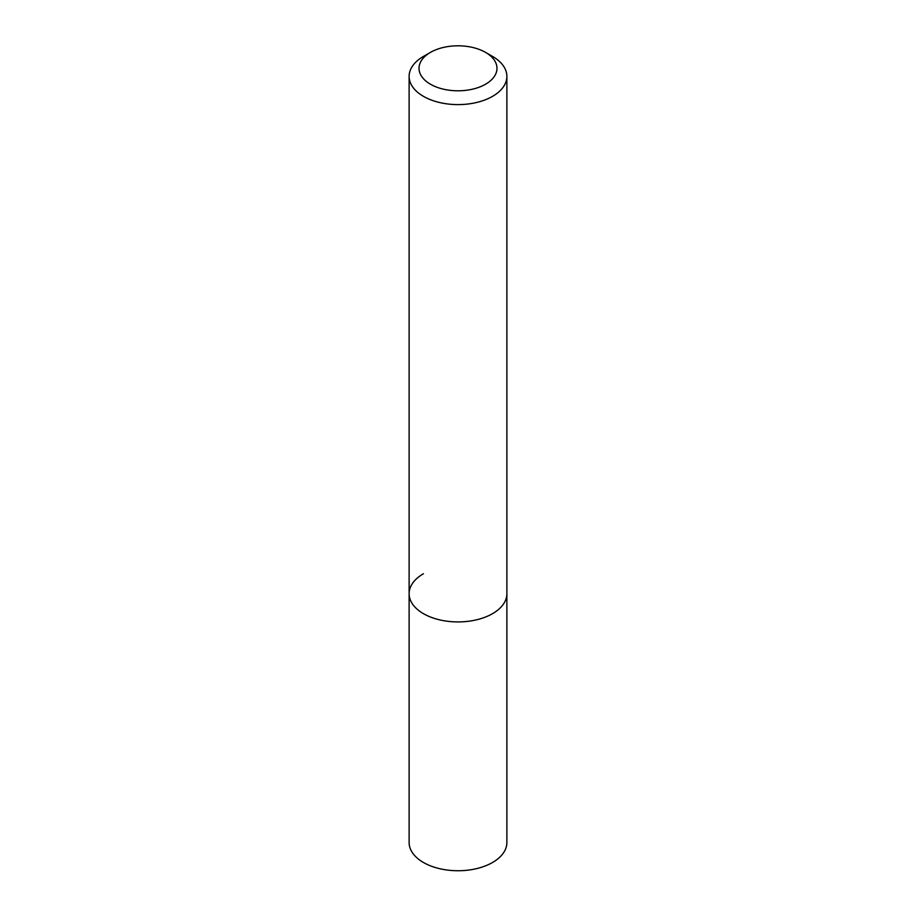 <?xml version="1.0" encoding="UTF-8"?>
<svg xmlns="http://www.w3.org/2000/svg" width="916" height="916" viewBox="0 0 916 916"><rect width="100%" height="100%" fill="white"/><g stroke="black" fill="none" stroke-linecap="round" stroke-linejoin="round"><path stroke-width="1.37" d="M423.432 56.437L430.44 52.395A38.976 22.499 180 0 1 485.56 52.395A38.976 22.499 180 0 1 485.56 84.215A38.976 22.499 180 0 1 430.44 84.215A38.976 22.499 180 0 1 430.44 52.395L423.432 56.437A48.88 28.224 180 0 0 409.12 76.383L409.12 593.705A48.88 28.224 180 0 1 423.432 573.748M485.56 52.395L492.568 56.437A48.88 28.224 180 0 1 506.88 76.383A48.88 28.224 180 0 1 492.568 96.34A48.88 28.224 180 0 1 439.291 102.455A48.88 28.224 180 0 1 409.12 76.383M506.88 76.383L506.88 593.705A48.88 28.224 180 0 1 492.568 613.651A48.88 28.224 180 0 1 439.291 619.777A48.88 28.224 180 0 1 409.12 593.705L409.12 842.525A48.88 28.224 180 0 0 439.291 868.597A48.88 28.224 180 0 0 492.568 862.471A48.88 28.224 180 0 0 506.88 842.525L506.88 593.705A48.88 28.224 180 0 1 492.568 613.651A48.88 28.224 180 0 1 439.291 619.777A48.88 28.224 180 0 1 409.12 593.705"/></g></svg>
